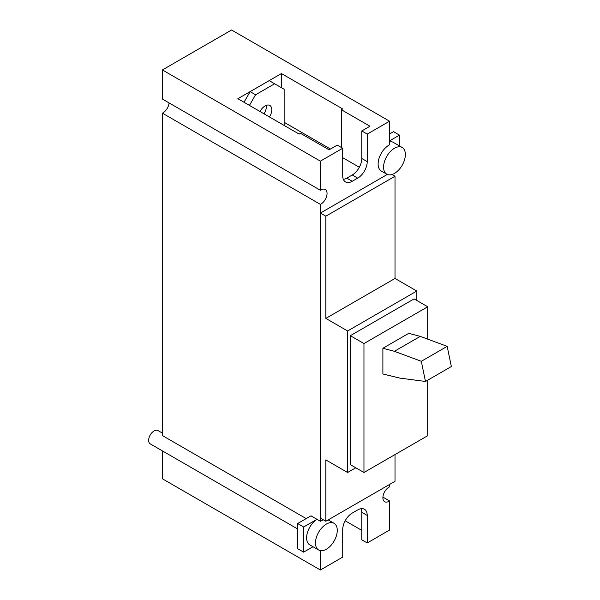 <?xml version="1.0" encoding="UTF-8"?>
<svg xmlns="http://www.w3.org/2000/svg" width="600" height="600" viewBox="0 0 600 600"><rect width="100%" height="100%" fill="white"/><g stroke="black" fill="none" stroke-linecap="round" stroke-linejoin="round"><path stroke-width="0.9" d="M389.565 484.455L389.565 486.84A8.67 5.002 120 0 0 382.89 497.745A8.67 5.002 120 0 0 384.683 501.713A8.67 5.002 120 0 0 389.565 500.94L389.565 530.055L367.23 542.955L367.23 515.438A13.485 7.785 120 0 0 364.433 509.265A13.485 7.785 120 0 0 357.697 509.933L352.245 513.075A13.485 7.785 120 0 0 342.712 529.59L342.712 557.107L320.377 570L320.377 550.627M162.405 450.893L162.405 478.793L320.377 570M367.23 542.955L361.778 539.805L361.778 512.287A13.485 7.785 -60 0 0 361.14 508.688M345.173 520.785L361.778 530.37M323.385 519.84A15.405 8.895 120 0 0 320.377 521.265L320.377 204.36A8.67 5.002 120 0 0 327.053 193.462A8.67 5.002 120 0 0 325.26 189.495A8.67 5.002 120 0 0 320.377 190.267L320.377 161.145L342.712 148.252L342.712 175.77A13.485 7.785 120 0 0 345.51 181.942A13.485 7.785 120 0 0 352.245 181.275L357.697 178.132A13.485 7.785 120 0 0 367.23 161.618L361.778 158.475A13.485 7.785 -60 0 1 352.245 174.983L346.8 178.132A13.485 7.785 -60 0 1 343.358 179.377M334.08 523.32A15.405 8.895 120 0 0 322.2 527.445A15.405 8.895 120 0 0 315.48 542.955A15.405 8.895 120 0 0 318.668 550.005A15.405 8.895 120 0 0 330.54 545.88A15.405 8.895 120 0 0 337.267 530.37A15.405 8.895 120 0 0 334.08 523.32L328.627 520.178A15.405 8.895 120 0 0 328.132 519.923M320.377 190.267L162.405 99.06L162.405 69.945L231.593 30L389.565 121.208L389.565 144.81A15.405 8.895 120 0 0 378.12 163.98A15.405 8.895 120 0 0 381.315 171.03L386.76 174.172A15.405 8.895 120 0 0 398.632 170.047A15.405 8.895 120 0 0 405.36 154.545A15.405 8.895 120 0 0 402.165 147.488A15.405 8.895 120 0 0 390.293 151.62A15.405 8.895 120 0 0 383.572 167.123A15.405 8.895 120 0 0 386.76 174.172M389.565 121.208L367.23 134.1L367.23 161.618M306.195 518.595L162.405 435.577L162.405 113.16A8.67 5.002 120 0 0 169.058 102.9M382.913 497.1L389.565 500.94M162.405 113.16L320.377 204.36M318.668 550.005L309.817 544.898A15.405 8.895 120 0 1 306.623 537.84A15.405 8.895 120 0 1 316.972 519.3L303.63 526.995L297.638 523.53L310.987 515.827L320.377 521.265M402.165 147.488L393.315 142.38A15.405 8.895 120 0 0 389.565 141.72M284.153 125.453L284.153 89.28L274.62 83.782L255.555 94.785L250.14 91.657L269.175 80.662M341.355 147.465L341.355 109.725L342.712 108.938L281.43 73.56L237.855 98.715L299.138 134.1L300.495 133.312L329.1 149.828L337.267 145.11L342.712 148.252M341.355 109.725L369.952 126.24L361.778 130.958L361.778 158.475M367.23 134.1L361.778 130.958M162.405 69.945L320.377 161.145M303.63 526.995L303.63 552.15L297.638 548.692L297.638 523.53M313.005 546.735L303.63 552.15M399.502 145.95L399.502 135.12L393.51 131.663L389.565 133.942M389.565 140.858L399.502 135.12M250.14 91.657L243.983 102.255M359.317 167.273L342.712 157.688M281.43 73.56L281.43 87.713M330.457 149.04L284.153 122.302M162.405 433.103L157.95 430.53A7.702 4.447 120 0 0 152.017 432.592A7.702 4.447 120 0 0 148.65 440.347A7.702 4.447 120 0 0 150.248 443.873L297.638 528.967M255.555 94.785L249.428 105.398M274.62 83.782L269.205 80.648M260.025 111.517A9.473 5.468 -60 0 1 269.827 105.458A9.473 5.468 -60 0 1 271.785 109.792A9.473 5.468 -60 0 1 269.475 116.97M266.243 105.375A9.473 5.468 -60 0 1 266.34 106.642A9.473 5.468 -60 0 1 264.022 113.828M382.89 348.27L408.765 333.33L420.27 336.375L447.18 346.35L451.35 366.525L425.475 381.457L399.93 378.127L382.89 373.987L382.89 348.27L394.395 351.315L421.305 361.29L425.475 381.457M447.18 346.35L421.305 361.29M420.27 336.375L394.395 351.315M427.695 380.175L427.695 435.705L363.96 472.507L363.96 343.56L427.695 306.765L427.695 339.127M363.96 472.507L350.34 464.64L350.34 335.692L414.075 298.897L427.695 306.765M350.34 335.692L363.96 343.56M355.785 467.79L347.618 472.507L325.83 459.923L325.83 521.25L320.407 518.123L320.407 213.053L325.83 216.188L325.83 318.397L347.618 330.975L347.618 472.507M392.002 174.51L395.01 176.243L395.01 278.46L416.798 291.038L416.798 300.472M416.798 291.038L347.618 330.975M395.01 278.46L325.83 318.397M325.83 521.25L395.01 481.312L395.01 454.575M395.01 176.243L325.83 216.188M320.407 213.053L387.293 174.442M367.23 515.438L361.778 512.287M357.697 178.132L352.245 174.983M352.245 181.275L346.8 178.132"/></g></svg>
